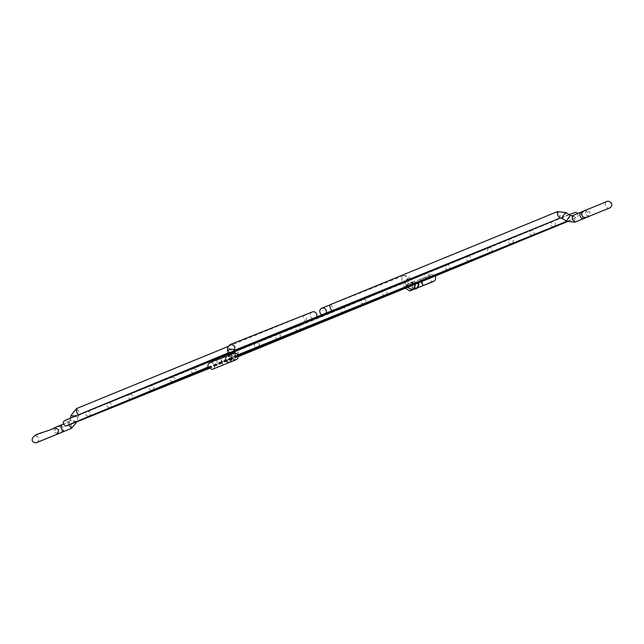 <?xml version="1.0" encoding="UTF-8"?>
<svg xmlns="http://www.w3.org/2000/svg" width="644" height="644" viewBox="0 0 644 644"><rect width="100%" height="100%" fill="white"/><g stroke="black" fill="none" stroke-linecap="round" stroke-linejoin="round"><path stroke-width="0.48" stroke-dasharray="3.22 2.42" d="M306.431 321.968A3.486 1.175 -112.3 0 1 304.016 319.166A3.486 1.175 -112.3 0 1 303.791 315.504A3.486 1.175 -112.3 0 1 306.206 318.297A3.486 1.175 -112.3 0 1 306.431 321.96A3.486 1.175 -112.3 0 1 306.431 321.968L79.18 415.034L78.31 414.704M61.945 428.518L61.929 431.158L60.029 433.09L57.364 433.05L55.473 431.158L55.481 428.518L57.38 426.586L60.045 426.626L61.945 428.518M36.917 442.484C38.423 441.784 39.002 440.295 38.664 438.009L37.32 436.391L34.285 436.036L57.38 426.586M586.386 217.471L588.27 215.579L588.294 212.906L586.442 211.023L583.738 210.974M331.773 310.569A3.486 1.175 67.7 0 0 332.868 311.141A3.486 1.175 67.7 0 0 332.868 311.132A3.486 1.175 67.7 0 0 332.642 307.47A3.486 1.175 67.7 0 0 330.227 304.676M312.26 311.978A3.486 3.284 -111.6 0 0 310.529 316.437A3.486 3.284 -111.6 0 0 316.598 316.759M221.697 361.856L223.098 364.762L223.13 363.916L220.667 358.475L221.697 361.856M421.482 282.466L420.452 279.085L422.07 282.201M326.162 312.855A3.486 3.284 68.4 0 1 321.879 314.602M73.955 416.539L77.755 416.805C77.006 415.694 74.841 415.139 71.259 415.139L71.082 415.3M76.894 421.707L72.112 421.297L70.099 420.274L70.55 417.98M77.755 416.805L79.18 415.034L79.075 411.693L76.539 408.578M77.932 416.652L76.942 421.627L70.276 420.113M70.099 420.274L68.844 421.892L71.259 424.686L71.484 428.349M68.852 421.884L69.077 425.555M61.148 425.04L63.563 427.841L63.675 431.528M57.493 434.064L53.669 431.866L54.885 427.592M588.89 216.464L585.066 214.267L586.265 210L590.105 212.19L589.324 216.223M579.978 212.552L582.393 215.354L582.715 218.96M574.834 222.204L574.69 218.501L572.283 215.708M570.021 215.442L569.546 217.6L566.414 221.222M562.14 218.34L562.373 218.332C564.949 215.853 566.108 213.937 565.843 212.584M560.127 218.066L559.894 214.404L557.487 211.602M234.706 350.111L232.911 352.147L228.218 351.898L227.815 351.189M234.649 349.265L233.16 350.867L234.649 349.587M235.165 353.025L235.382 354.393C236.211 357.138 235.31 359.4 232.685 361.179L228.314 359.191L230.037 354.715L228.54 356.317L228.483 355.472L232.565 356.744L233.587 356.43L235.382 354.393L233.788 353.121M314.86 318.45L233.16 350.867L228.95 349.193L229.457 345.128L230.52 344.403M229.699 362.347C231.212 361.582 231.8 360.085 231.486 357.855C230.149 356.043 228.684 355.383 227.066 355.891L225.287 359.231L226.286 361.437L230.198 362.137L231.623 357.806L227.3 355.802L230.069 354.707L234.392 356.704L233.2 360.906M231.252 361.63L228.33 359.119L229.023 355.069L232.371 357.484L231.679 361.526M414.398 289.076L411.395 286.572L412.088 282.531L415.436 284.946L414.744 288.987M417.988 283.288L413.867 281.782L412.144 286.258L416.507 288.238M413.706 289.349L409.375 287.353L411.097 282.877L413.287 282.974L412.724 282.305L412.917 283.086L410.687 286.049L408.586 286.846L407.04 286.355L407.885 287.417M415.235 284.407L411.13 282.869L413.899 281.766C414.35 280.744 415.968 281.339 418.745 283.561M403.498 275.777L403.53 275.761C406.614 275.189 408.835 276.187 410.196 278.755L412.724 282.305L410.019 282.12L406.871 285.356L407.04 286.355L404.513 282.805L407.217 282.99L410.196 278.755L407.491 278.57L404.311 282.024L404.513 282.805L403.941 282.144L406.106 282.249L407.974 278.087L404.77 275.543L403.498 275.777L402.621 276.316L401.776 280.253L406.106 282.249L324.375 314.675M228.33 346.408L303.791 315.504M63.201 424.203L68.844 421.892M609.482 208.028C609.232 209.034 607.775 208.374 605.102 206.048C605.384 202.522 605.964 201.033 606.849 201.572L583.375 211.168M559.58 218.284L332.868 311.132M228.797 362.62L227.316 362.54L225.022 360.495C225.046 356.985 226.374 355.174 229.023 355.069L233.225 353.331C232.243 353.017 231.663 354.514 231.478 357.798C234.174 360.141 235.632 360.801 235.857 359.779M220.675 358.491L210.25 362.709C211.812 362.153 213.269 362.814 214.621 364.681C214.959 366.967 214.38 368.457 212.882 369.157M433.517 281.356C433.291 282.37 431.834 281.718 429.146 279.375C429.814 275.407 430.401 273.917 430.884 274.899L407.91 284.278C409.471 283.73 410.928 284.39 412.289 286.258C412.619 288.536 412.039 290.033 410.542 290.734M420.46 279.102C434.732 274.827 428.807 272.211 435.602 276.743M416.604 288.198L414.197 288.11L412.981 287.28L412.031 284.962L412.458 283.199L414.068 281.71L412.088 282.531C404.158 285.485 406.485 284.914 405.825 288.89M403.53 275.761L329.961 304.95M278.192 339.179L276.831 338.857L275.584 337.48C276.558 335.524 272.114 335.452 281.935 331.861L359.722 300.136C362.878 298.494 364.89 298.679 365.776 300.676L365.848 302.543L365.1 303.71M364.045 304.314L360.712 302.744L361.992 299.283L277.314 333.842L280.647 335.419L279.367 338.873M566.599 221.383L576.251 217.68L573.12 216.062L574.223 212.713L316.864 318.724L65.108 420.476L68.248 422.094L67.137 425.451M228.089 352.944L234.73 350.223M208.068 367.056L237.805 354.868M560.296 218.002L568.998 214.573M577.853 213.422L578.215 215.949L577.636 216.907L567.179 221.721M208.994 368.537L238.2 356.671M151.412 390.763L149.158 389.073C150.012 385.748 146.623 387.052 155.953 383.18L478.693 251.41C493.151 245.839 488.683 246.781 492.201 249.083L491.774 251.86M153.055 390.393L154.214 387.012L151.018 385.402L160.654 381.667C211.755 361.534 494.809 245.799 488.305 247.763L487.146 251.144L490.342 252.754M208.712 368.231L238.2 356.285M208.205 367.418L237.95 355.19M193.635 373.568L191.3 371.878L191.662 369.181C189.867 369.503 193.272 367.917 201.87 364.423C237.845 349.306 406.887 280.333 439.039 267.654C449.931 263.718 446.397 263.597 450.059 266.278L449.576 269.128M448.232 269.949L445.004 268.347L446.187 264.942C453.448 262.478 238.988 350.191 200.308 365.43L193.128 368.215L196.356 369.817L195.172 373.214M208.318 367.652L238.022 355.375M208.551 368.022L238.175 356.084M406.131 287.135L402.862 285.542L404.086 282.12L235.229 351.028L238.505 352.614L237.274 356.043L238.103 355.673M238.127 355.77L235.672 356.365L233.442 354.683C234.738 349.539 226.358 355.045 267.622 337.512L399.385 283.899C404.327 281.154 407.177 281.009 407.918 283.481L407.354 286.403M553.51 226.962L550.362 225.352L551.481 221.987L317.114 318.53L87.85 411.194L90.997 412.812L89.878 416.169M208.922 368.465L238.2 356.567M555.072 225.955L555.418 223.283C550.692 220.981 558.775 219.346 538.175 227.05C492.209 245.219 293.431 326.106 177.036 374.003L90.369 409.97C86.232 411.323 84.758 412.965 85.942 414.873L88.059 416.539M208.101 367.144L237.845 354.949M532.451 235.559L529.288 233.949L530.423 230.584L317.339 318.353L108.908 402.597L112.072 404.207L110.937 407.58M109.19 407.95L107.017 406.275L108.015 402.975L142.018 388.574C225.811 353.781 469.404 254.493 518.348 235.173C536.734 228.073 530.495 229.747 534.343 231.88L533.965 234.609M208.133 367.233L237.886 355.029M208.849 368.392L238.2 356.478M511.392 244.157L508.213 242.547L509.364 239.174L375.863 294.348L129.967 393.999L133.147 395.609L132.004 398.982M208.785 368.312L238.2 356.382M512.865 243.231L513.276 240.486C509.798 238.385 514.773 236.895 498.52 243.295L211.924 359.875L134.829 391.793C125.419 395.625 128.929 394.595 128.084 397.678L130.297 399.361M208.165 367.322L237.918 355.11M344.001 312.501C343.767 313.282 342.64 312.759 340.628 310.939C340.805 308.218 341.24 307.059 341.948 307.462L297.359 325.655C297.592 324.874 298.719 325.397 300.732 327.216L299.412 330.694M298.397 330.976L296.803 330.597L295.677 329.285C294.719 327.136 296.2 325.534 300.104 324.479L340.821 307.88C342.109 306.592 343.727 306.93 345.683 308.879L345.78 310.649L344.918 311.994M385.088 295.725L381.787 294.139L383.035 290.702L256.272 342.431L259.572 344.017L258.325 347.454M386.239 295.049L386.859 294.115L386.843 292.078C385.595 289.76 383.164 289.744 379.558 292.014L256.489 342.294L254.75 343.574L254.348 344.621L254.517 346.078L255.877 347.519L257.028 347.784M238.167 355.963L222.148 362.387C215.804 365.567 212.544 365.864 212.375 363.28C211.86 361.163 212.786 359.771 215.177 359.119L419.212 275.777C425.555 272.589 428.815 272.291 428.985 274.883L429.154 276.348L428.469 277.765M427.181 278.538L423.929 276.944L425.137 273.531L214.178 359.618L217.431 361.212L216.223 364.625L238.055 355.48M469.283 261.351L466.071 259.749L467.246 256.352C475.642 253.511 225.609 355.77 180.481 373.544L172.077 376.812L175.289 378.414L174.113 381.803M172.52 382.166L170.233 380.475L171.119 377.255L198.167 365.784C259.395 340.394 425.129 272.855 458.866 259.532C471.513 254.766 467.576 255.209 471.126 257.681L470.675 260.49M208.254 367.523L237.99 355.279M208.64 368.143L238.191 356.188"/><path stroke-width="0.97" d="M60.391 432.889L59.586 433.219M583.939 210.91L581.854 212.866L581.822 215.547L583.681 217.422L586.684 217.326M583.738 210.974L606.358 201.749C607.815 200.678 609.546 201.234 611.567 203.415C612.146 205.372 611.51 206.885 609.651 207.964L589.324 216.223M562.373 218.332C562.123 216.972 563.275 215.056 565.843 212.584L557.479 211.602L330.227 304.676A3.486 1.175 67.7 0 0 330.05 307.124A3.486 1.175 67.7 0 0 331.773 310.569M316.598 316.759A3.486 3.284 -111.6 0 0 312.26 311.978M421.546 280.977L423.1 285.59L420.999 281.219M321.879 314.602A3.486 3.284 68.4 0 1 321.799 308.186A3.486 3.284 68.4 0 1 326.162 312.855M70.55 417.98L71.082 415.3L73.955 416.539M78.31 414.704L76.765 412.241L76.386 408.674M76.91 421.796L71.492 428.349L68.844 424.935M71.492 428.349L63.675 431.528L61.373 428.703L61.148 425.04L63.201 424.203M61.148 425.04L54.885 427.592L58.709 429.79L57.493 434.064L63.788 431.504M580.799 217.431L579.85 215.201L579.978 212.552L572.258 215.716L572.508 219.371L574.834 222.204L582.619 219.016L580.799 217.431M582.619 219.016L588.89 216.464M566.301 221.182L570.262 215.442M557.165 212.021L557.841 215.587L560.127 218.066L559.58 218.284L560.296 218.002M228.443 355.23L227.815 351.189L229.61 349.153L234.303 349.402L234.706 350.111L234.513 349.644M234.649 349.587L234.883 346.392L231.526 344.178L230.52 344.403L312.292 311.962M233.788 353.121L230.278 353.435L228.475 355.222M230.19 362.145L232.637 361.195M230.262 362.033L231.252 361.63M410.55 290.726L414.398 289.076M416.507 288.238L418.495 285.107L417.666 282.829M416.604 288.198L413.706 289.349L415.235 284.407M71.082 415.3L76.539 408.578L228.33 346.408M54.885 427.592C47.326 432.583 31.411 432.945 32.2 440.649C33.673 442.702 35.404 443.257 37.408 442.307L60.021 433.066M36.917 442.484L57.493 434.064M586.499 217.398L609.232 208.101M583.375 211.168L579.978 212.552M566.084 212.576L570.262 215.434L572.258 215.716M560.127 218.066L562.14 218.34L566.317 221.198L574.834 222.204M235.165 353.025L234.706 350.111M227.815 351.189C226.986 348.444 227.887 346.182 230.512 344.411M229.868 362.29L228.797 362.62M132.012 398.982L208.165 367.322C206.869 364.102 210.073 361.526 217.785 359.577L234.327 353.017L236.831 353.709L237.942 355.166C237.644 357.509 240.284 358.555 231.679 361.526M212.882 369.157L235.857 359.779M208.165 367.322L212.093 369.423L223.307 364.955M435.602 276.743C435.336 280.768 436.874 280.357 425.982 284.479L409.753 290.991L405.648 288.335M423.092 285.566L433.517 281.356M414.744 288.987C417.393 288.882 418.729 287.079 418.745 283.561L418.495 283.07M407.885 287.417L410.985 289.494L413.706 289.349M329.961 304.95L321.799 308.186M365.1 303.71L278.192 339.179M279.375 338.873L364.045 304.314M208.994 368.537L81.772 419.88C59.159 428.429 68.014 426.32 63.184 424.163L63.418 421.643L65.559 420.154L228.089 352.944M234.73 350.223L559.596 218.284M67.145 425.443L208.068 367.056M237.805 354.868L566.599 221.383M568.998 214.573L575.768 212.295L577.853 213.422M238.2 356.671L567.179 221.721M237.95 355.19L490.334 252.754M151.412 390.763L208.712 368.231M238.2 356.285L419.711 282.177L491.774 251.86M153.063 390.393L208.205 367.418M208.551 368.022L193.635 373.568M195.172 373.214L208.318 367.652M238.022 355.375L448.232 269.949M238.175 356.084L397.284 291.185L449.576 269.128M407.354 286.403L363.796 304.733L238.127 355.77M238.103 355.673L406.131 287.135M237.845 354.949L553.502 226.97M88.059 416.539L103.185 411.105L208.922 368.465M238.2 356.567L463.672 264.426L548.938 229.079L555.072 225.955M89.886 416.161L208.101 367.144M208.849 368.392L123.012 402.983L109.19 407.95M110.945 407.572L208.133 367.233M237.886 355.029L532.451 235.559M238.2 356.478L447.5 270.971L514.725 243.191L533.965 234.609M237.918 355.11L511.392 244.157M130.297 399.361L142.839 394.869L208.785 368.312M238.2 356.382L434.941 276.018L495.469 251.015L512.865 243.231M344.918 311.994L298.397 330.976M299.42 330.694L344.001 312.501M258.341 347.446L385.088 295.725M257.028 347.784L321.018 322.153L386.239 295.049M238.055 355.48L427.173 278.538M238.167 355.963L383.059 296.924L428.469 277.765M208.64 368.143L172.52 382.166M174.13 381.795L208.254 367.523M237.99 355.279L469.283 261.351M238.191 356.188L409.842 286.129L470.675 260.49"/></g></svg>
